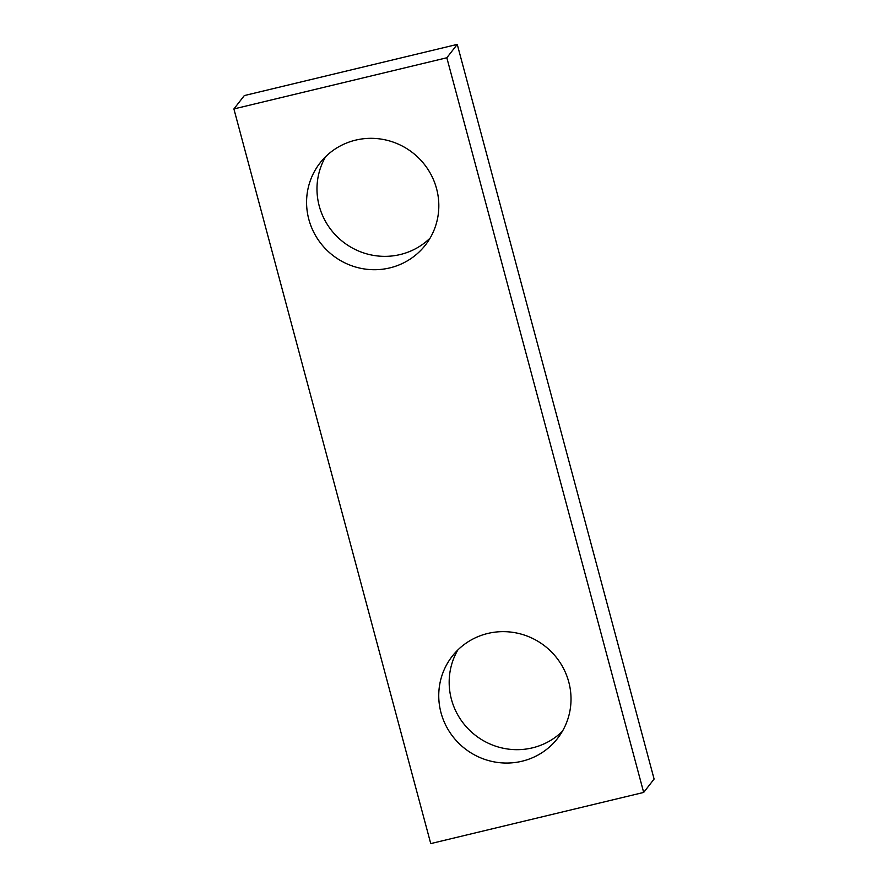 <?xml version="1.0" encoding="UTF-8"?>
<svg xmlns="http://www.w3.org/2000/svg" width="888" height="888" viewBox="0 0 888 888"><rect width="100%" height="100%" fill="white"/><g stroke="black" fill="none" stroke-linecap="round" stroke-linejoin="round"><path stroke-width="1.33" d="M562.326 731.379A66.8 65.035 37.9 0 1 499.7 747.396A66.8 65.035 37.9 0 1 457.864 649.938M520.49 633.921A66.8 65.035 37.9 0 1 557.564 738.416A66.8 65.035 37.9 0 1 489.277 760.772A66.8 65.035 37.9 0 1 452.203 656.276A66.8 65.035 37.9 0 1 520.49 633.921M643.678 792.429L654.101 779.054L457.253 44.4L446.831 57.764L233.899 108.947L430.747 843.6L643.678 792.429L446.831 57.764M457.253 44.4L244.322 95.571L233.899 108.947M357.098 267.443A66.8 65.035 -142.1 0 0 425.374 245.088A66.8 65.035 -142.1 0 0 388.3 140.604A66.8 65.035 -142.1 0 0 320.024 162.959A66.8 65.035 -142.1 0 0 357.098 267.443M325.674 156.621A66.8 65.035 -142.1 0 0 367.51 254.079A66.8 65.035 -142.1 0 0 430.136 238.062"/></g></svg>
